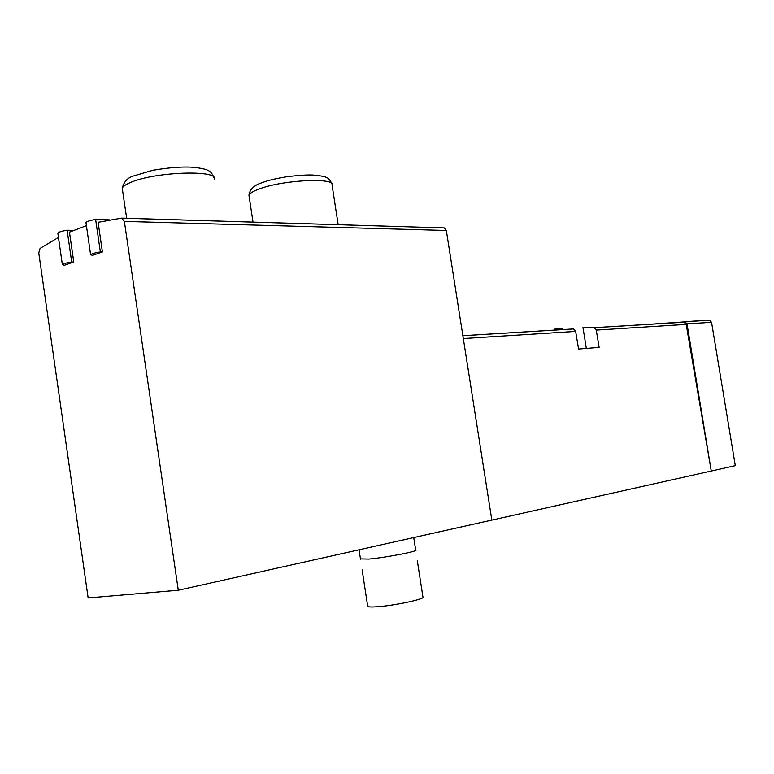 <?xml version="1.0" encoding="UTF-8"?>
<svg xmlns="http://www.w3.org/2000/svg" width="774" height="774" viewBox="0 0 774 774"><rect width="100%" height="100%" fill="white"/><g stroke="black" fill="none" stroke-linecap="round" stroke-linejoin="round"><path stroke-width="1.16" d="M86.407 225.669L69.457 232.142L73.762 261.98L64.494 265.24L62.384 264.756C63.236 263.77 66.341 262.841 71.701 261.98L67.125 230.226L73.617 230.371M58.456 237.444L40.084 248.406L38.768 252.914L88.139 597.934L178.291 590.233L124.362 221.393L121.644 218.104L98.105 222.302L102.41 251.927L92.716 255.333L90.635 254.849C91.535 253.785 94.776 252.808 100.349 251.908L95.628 219.458L109.511 219.855M178.291 590.233L711.258 471.027L686.19 324.393L683.964 322.197L649.841 324.287M586.344 348.426L582.967 327.479L593.929 327.692L596.261 330.101L599.163 347.391L578.584 349.045L575.643 331.417L573.292 328.95L462.862 335.693M562.388 329.618L562.243 328.727L554.677 329.095L554.823 330.082M684.729 321.645L687.012 323.861L711.258 471.027L735.3 465.658L711.558 322.323L709.313 320.165L649.763 324.287M491.838 520.109L446.337 230.478L444.324 227.914L122.079 218.113M367.631 605.907L367.708 606.448C368.53 606.99 371.336 607.116 376.145 606.826C393.502 605.878 426.958 598.718 422.914 596.889L417.283 560.415M360.461 558.896L368.85 559.07C386.091 557.541 419.585 551.03 415.677 550.014L413.751 537.572M85.991 223.096L85.953 222.573C86.843 221.393 90.065 220.358 95.628 219.458M100.349 251.908L102.41 251.927M57.905 233.719L57.837 233.177C58.679 232.074 61.775 231.087 67.125 230.226M71.701 261.98L73.762 261.98M596.261 330.101L686.19 324.393M463.307 338.548L575.643 331.417M593.929 327.692L683.964 322.197M687.012 323.861L711.558 322.323M446.337 230.478L124.362 221.393M249.209 196.906L248.957 195.242C249.702 193.268 253.195 191.149 259.435 188.895C283.806 179.665 336.913 177.401 332.152 185.45L338.17 224.702M122.582 190.491L122.253 188.217C123.047 186.292 126.046 184.289 131.251 182.2C156.677 171.393 220.551 169.777 214.214 179.607M462.871 335.713L573.437 328.969M594.074 327.712L684.11 322.216M684.922 321.665L709.506 320.175M444.324 227.914L122.244 218.152M367.708 606.448L362.116 569.732M360.52 559.254L359.078 549.801M253.001 222.119L248.957 195.242C249.596 189.659 253.678 185.567 261.206 182.974C267.717 180.739 269.845 179.703 286.119 176.849C297.884 175.34 306.939 174.75 313.306 175.069C328.379 176.54 328.805 177.701 332.007 184.048M126.655 218.287L122.253 188.217C123.811 181.987 127.391 177.952 133.012 176.124L152.836 170.28C169.293 167.532 182.683 166.526 193.007 167.261C209.657 169.158 211.002 171.073 214.05 177.71M90.635 254.849L85.953 222.573M62.384 264.756L57.837 233.177"/></g></svg>
